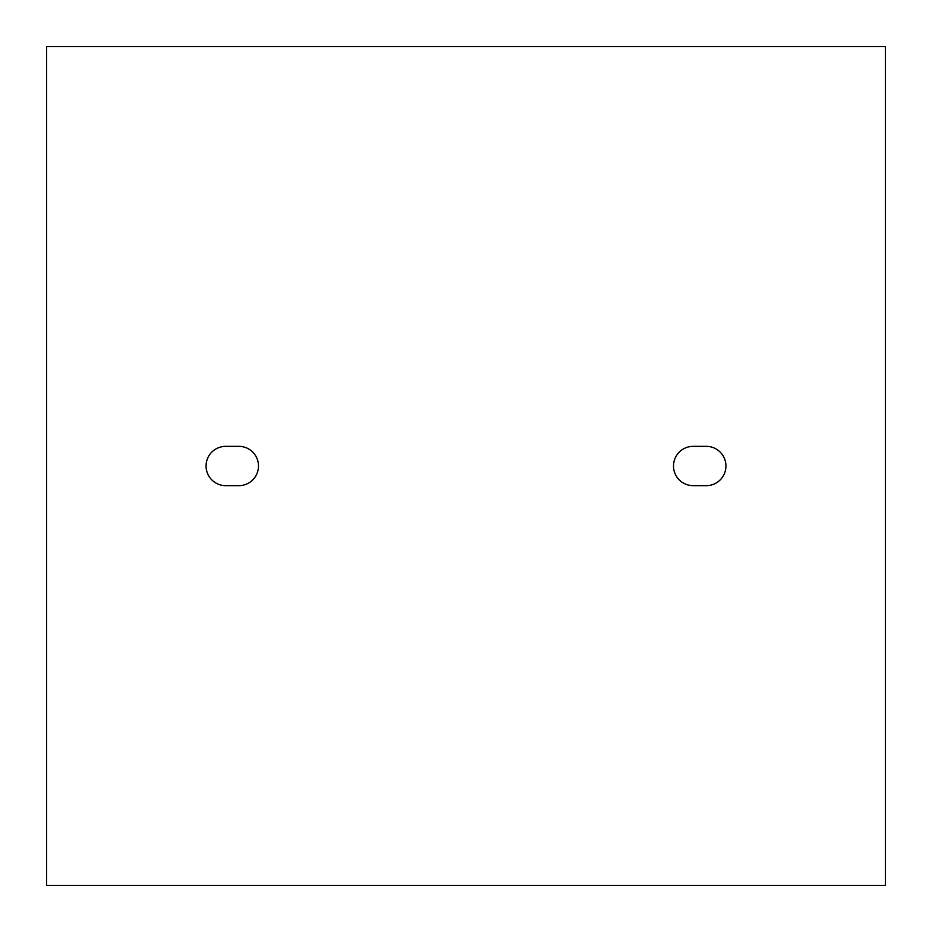 <?xml version="1.0" encoding="UTF-8"?>
<svg xmlns="http://www.w3.org/2000/svg" width="932" height="932" viewBox="0 0 932 932"><rect width="100%" height="100%" fill="white"/><g stroke="black" fill="none" stroke-linecap="round" stroke-linejoin="round"><path stroke-width="0.7" stroke-dasharray="4.66 3.5" d="M238.825 485.665A19.654 19.654 0 0 0 258.49 466A19.654 19.654 0 0 0 238.825 446.346L225.719 446.346A19.654 19.654 0 0 0 206.065 466A19.654 19.654 0 0 0 225.719 485.665L238.825 485.665M706.281 446.346L693.175 446.346A19.654 19.654 0 0 0 673.51 466A19.654 19.654 0 0 0 693.175 485.665L706.281 485.665A19.654 19.654 0 0 0 725.935 466A19.654 19.654 0 0 0 706.281 446.346M885.4 885.4L46.6 885.4L46.6 46.6L885.4 46.6L885.4 885.4"/><path stroke-width="1.4" d="M238.825 446.346A19.654 19.654 0 0 1 258.49 466A19.654 19.654 0 0 1 238.825 485.665L225.719 485.665A19.654 19.654 0 0 1 206.065 466A19.654 19.654 0 0 1 225.719 446.346L238.825 446.346M693.175 446.346L706.281 446.346A19.654 19.654 0 0 1 725.935 466A19.654 19.654 0 0 1 706.281 485.665L693.175 485.665A19.654 19.654 0 0 1 673.51 466A19.654 19.654 0 0 1 693.175 446.346M46.6 885.4L46.6 46.6L885.4 46.6L885.4 885.4L46.6 885.4"/></g></svg>
